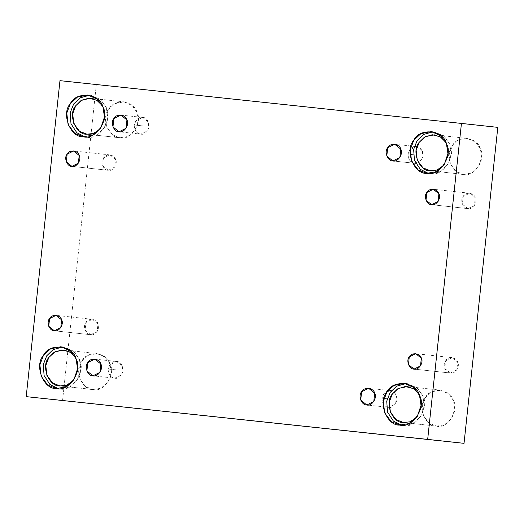 <?xml version="1.0" encoding="UTF-8"?>
<svg xmlns="http://www.w3.org/2000/svg" width="524" height="524" viewBox="0 0 524 524"><rect width="100%" height="100%" fill="white"/><g stroke="black" fill="none" stroke-linecap="round" stroke-linejoin="round"><path stroke-width="0.39" stroke-dasharray="2.62 1.97" d="M388.625 407.351C392.135 408.203 394.952 405.687 397.054 399.805C396.19 388.068 385.297 386.909 381.97 398.194L390.616 399.118L381.97 398.194C382.179 403.644 384.4 406.696 388.625 407.351L388.611 407.351C384.4 406.696 382.179 403.644 381.97 398.194L383.43 394.133L390.419 390.655L396.491 395.522L395.6 403.873L388.625 407.351L366.793 404.98M414.7 163.305C410.482 162.65 408.262 159.597 408.052 154.154L409.513 150.087L416.501 146.609L422.573 151.475L421.682 159.827L414.7 163.305L392.889 160.94L414.7 163.305C418.218 164.156 421.027 161.641 423.137 155.759C422.272 144.021 411.379 142.862 408.052 154.154L416.698 155.071L408.052 154.154C408.262 159.597 410.482 162.65 414.7 163.305L392.876 160.934M140.864 134.137C144.382 134.989 147.192 132.474 149.301 126.592C148.482 120.396 146.268 117.343 142.646 117.442C139.135 116.583 136.325 119.099 134.216 124.987L142.856 125.911L134.216 124.987C134.426 130.43 136.64 133.482 140.864 134.137L140.851 134.137C136.64 133.482 134.426 130.43 134.216 124.987L135.67 120.92L142.659 117.442L148.737 122.308L147.84 130.659L140.864 134.137L119.04 131.773M450.424 373.042L444.797 368.536L445.629 360.839L452.081 357.63L457.688 362.123L456.863 369.826L450.424 373.042L414.065 369.099L450.424 373.042C454.97 374.457 460.308 366.44 457.688 362.123C456.614 357.034 447.751 356.091 445.629 360.839C442.151 364.501 445.675 373.468 450.424 373.042M399.871 425.069L403.172 425.429L399.871 425.069M406.008 383.588L407.665 383.686L417.353 387.976L422.848 395.856L424.329 405.759L420.621 416.731L412.224 423.955L403.172 425.429C415.486 429.274 429.949 407.548 422.848 395.856L416.744 387.465L406.008 383.588M418.899 394.015L420.431 397.061L421.519 407.266L416.325 417.739L421.519 407.266L420.431 397.061L418.899 394.015M403.48 422.534L436.531 426.123L429.156 423.222L423.418 415.611L422.298 405.707L425.35 397.651L431.435 391.991L440.402 390.157L448.747 393.851L453.483 400.644L454.76 409.179L451.564 418.63L444.332 424.853L436.531 426.123L403.48 422.534M56.409 388.487L59.716 388.847L56.409 388.487M62.546 347.006L64.21 347.104L73.891 351.394L79.393 359.274L80.873 369.178L77.159 380.149L68.762 387.374L59.716 388.847C72.03 392.692 86.486 370.966 79.393 359.274L73.281 350.884L62.546 347.006M75.436 357.434L76.976 360.479L78.063 370.684L72.862 381.158L78.063 370.684L76.976 360.479L75.436 357.434M60.024 385.952L93.076 389.542L85.7 386.64L79.962 379.029L78.836 369.125L81.888 361.069L87.98 355.41L96.947 353.576L105.291 357.27L110.027 364.062L111.304 372.597L108.101 382.048L100.87 388.271L93.076 389.542L60.024 385.952M90.718 334.725L85.098 330.225L85.923 322.522L92.375 319.312L97.981 323.812L97.156 331.515L90.718 334.725L54.358 330.782L90.718 334.725C95.263 336.146 100.601 328.122 97.981 323.812C96.907 318.723 88.045 317.78 85.923 322.522C82.451 326.19 85.975 335.157 90.718 334.725L54.352 330.782M108.285 170.32L102.665 165.813L103.497 158.117L109.948 154.907L115.555 159.401L114.73 167.104L108.285 170.32L71.932 166.377L108.285 170.32C112.837 171.741 118.175 163.717 115.555 159.401C114.481 154.311 105.619 153.368 103.497 158.117C100.019 161.785 103.542 170.745 108.285 170.32M83.316 136.731L86.617 137.092L83.316 136.731M89.453 95.25L91.111 95.348L100.798 99.639L106.293 107.525L107.78 117.422L104.066 128.393L95.669 135.618L86.617 137.092C98.938 140.936 113.394 119.21 106.293 107.525L100.189 99.128L89.453 95.25M102.344 105.684L103.876 108.73L104.964 118.928L99.77 129.408L104.964 118.928L103.876 108.73L102.344 105.684M86.925 134.203L119.976 137.786L112.601 134.891L106.863 127.28L105.743 117.376L108.796 109.313L114.88 103.66L123.854 101.826L132.192 105.52L136.928 112.313L138.205 120.841L135.009 130.293L127.777 136.522L119.976 137.786L86.925 134.203M426.772 173.313L430.08 173.673L426.772 173.313M432.909 131.832L434.573 131.93L444.254 136.22L449.756 144.107L451.236 154.004L447.522 164.975L439.125 172.2L430.08 173.673C442.394 177.518 456.849 155.792 449.756 144.107L443.645 135.709L432.909 131.832M445.8 142.266L447.339 145.312L448.426 155.51L443.225 165.99L448.426 155.51L447.339 145.312L445.8 142.266M430.387 170.785L463.439 174.368L456.063 171.472L450.326 163.861L449.206 153.958L452.251 145.895L458.343 140.242L467.31 138.408L475.654 142.102L480.39 148.895L481.667 157.423L478.464 166.874L471.233 173.103L463.439 174.368L430.387 170.785M467.991 208.631L462.371 204.124L463.196 196.428L469.648 193.218L475.255 197.712L474.43 205.421L467.991 208.631L431.638 204.688L467.991 208.631C472.537 210.052 477.875 202.028 475.255 197.712C474.181 192.622 465.325 191.679 463.196 196.428C459.725 200.096 463.249 209.063 467.991 208.631M497.8 127.365L59.965 80.663L497.8 127.365M62.559 400.578L96.324 84.606L62.559 400.578M463.439 174.368C474.05 177.682 486.501 158.962 480.39 148.895C477.881 137.026 457.21 134.819 452.251 145.895C444.149 154.456 452.369 175.37 463.439 174.368M119.976 137.786C130.587 141.1 143.045 122.38 136.928 112.313C134.426 100.444 113.754 98.237 108.796 109.313C100.687 117.874 108.907 138.794 119.976 137.786L86.899 134.196M93.076 389.542C103.687 392.856 116.138 374.136 110.027 364.062C107.518 352.194 86.846 349.993 81.888 361.069C73.786 369.623 81.999 390.544 93.076 389.542M436.531 426.123C447.142 429.438 459.6 410.718 453.483 400.644C450.981 388.775 430.309 386.574 425.35 397.651C417.242 406.205 425.462 427.126 436.531 426.123M114.782 378.184C118.3 379.035 121.11 376.52 123.219 370.638C122.4 364.442 120.186 361.39 116.57 361.488C113.053 360.63 110.243 363.145 108.134 369.034C108.344 374.477 110.557 377.529 114.782 378.184C110.557 377.529 108.344 374.477 108.134 369.034L109.588 364.966L116.583 361.488L122.655 366.355L121.765 374.706L114.782 378.184L92.958 375.813M108.134 369.034L116.78 369.951L108.134 369.034M368.608 388.284L390.419 390.655M394.69 144.244L416.501 146.609M120.848 115.077L142.659 117.442M450.411 373.036L414.052 369.093M452.081 357.63L415.722 353.687M404.364 383.326L407.665 383.686M399.838 425.062L403.139 425.423M407.351 386.574L440.402 390.157M403.454 422.534L436.505 426.117M60.902 346.744L64.21 347.104M56.376 388.481L59.684 388.841M63.895 349.993L96.947 353.576M59.998 385.952L93.049 389.535M92.375 319.312L56.022 315.369M108.278 170.313L71.919 166.37M109.948 154.907L73.589 150.964M87.809 94.995L91.111 95.348M83.283 136.731L86.584 137.092M90.803 98.243L123.854 101.826M431.265 131.576L434.573 131.93M426.739 173.313L430.047 173.673M434.258 134.825L467.31 138.408M430.361 170.778L463.413 174.368M467.978 208.631L431.625 204.688M469.648 193.218L433.296 189.275M94.765 359.123L116.583 361.488"/><path stroke-width="0.79" d="M366.807 404.986L373.789 401.502L374.68 393.157L368.608 388.284L361.612 391.762L360.722 400.107L366.807 404.986C361.665 405.452 357.853 395.738 361.612 391.762C363.918 386.62 373.514 387.642 374.68 393.157C377.516 397.834 371.732 406.519 366.807 404.986M392.889 160.94L399.864 157.462L400.762 149.111L394.69 144.244L387.695 147.716L386.804 156.06L392.889 160.94C387.747 161.405 383.935 151.691 387.695 147.716C390 142.574 399.596 143.596 400.762 149.111C403.598 153.787 397.814 162.479 392.889 160.94M119.053 131.773L126.029 128.295L126.919 119.944L120.848 115.077L113.859 118.555L112.961 126.893L119.053 131.773C113.911 132.238 110.092 122.524 113.859 118.555C116.158 113.413 125.76 114.435 126.919 119.944C129.762 124.62 123.978 133.312 119.053 131.773M414.065 369.099L420.503 365.883L421.329 358.18L415.722 353.687L409.27 356.896L408.445 364.593L414.065 369.099C409.323 369.525 405.799 360.558 409.27 356.896C411.399 352.148 420.255 353.091 421.329 358.18C423.949 362.497 418.611 370.514 414.065 369.099M399.871 425.069L408.916 423.595L417.314 416.37L421.027 405.399L419.541 395.496L414.045 387.616L404.364 383.326L393.95 385.454L386.882 392.018L383.345 401.377L384.649 412.873L391.31 421.702L399.871 425.069C387.02 426.235 377.476 401.954 386.882 392.018C392.64 379.166 416.632 381.721 419.541 395.496C426.641 407.187 412.185 428.914 399.871 425.069M401.495 425.161L393.4 421.086L387.55 412.126L386.732 401.188L390.19 392.378L396.57 386.208L406.008 383.588L396.57 386.208L390.19 392.378L386.732 401.188L387.55 412.126L393.4 421.086L401.495 425.161M403.48 422.534C392.411 423.543 384.19 402.622 392.299 394.061L397.552 388.9L405.314 386.496L413.318 388.553L418.899 394.015L414.163 389.09L407.351 386.574L398.384 388.408L392.299 394.061L389.247 402.124L390.367 412.028L396.105 419.639L403.48 422.534L409.873 421.82L416.325 417.739L409.873 421.82L403.48 422.534M56.409 388.487L65.461 387.013L73.851 379.789L77.565 368.817L76.085 358.914L70.589 351.034L60.902 346.744L50.494 348.873L43.426 355.436L39.883 364.796L41.186 376.291L47.848 385.12L56.409 388.487C43.558 389.653 34.021 365.372 43.426 355.436C49.177 342.585 73.177 345.139 76.085 358.914C83.178 370.606 68.723 392.332 56.409 388.487M58.04 388.579L49.944 384.505L44.095 375.544L43.276 364.606L46.734 355.796L53.114 349.626L62.546 347.006L53.114 349.626L46.734 355.796L43.276 364.606L44.095 375.544L49.944 384.505L58.04 388.579M60.024 385.952C48.955 386.961 40.734 366.04 48.837 357.479L54.09 352.318L61.852 349.914L69.856 351.971L75.436 357.434L70.701 352.508L63.895 349.993L54.928 351.827L48.837 357.479L45.791 365.542L46.911 375.446L52.649 383.057L60.024 385.952L66.41 385.238L72.862 381.158L66.41 385.238L60.024 385.952M54.358 330.782L60.804 327.572L61.629 319.869L56.022 315.369L49.57 318.579L48.739 326.282L54.358 330.782C49.616 331.214 46.092 322.247 49.57 318.579C51.693 313.837 60.555 314.78 61.629 319.869C64.249 324.179 58.911 332.203 54.358 330.782M71.932 166.377L78.371 163.161L79.196 155.458L73.589 150.964L67.138 154.174L66.312 161.87L71.932 166.377C67.183 166.802 63.666 157.842 67.138 154.174C69.26 149.425 78.122 150.368 79.196 155.458C81.816 159.774 76.478 167.791 71.932 166.377M83.316 136.731L92.362 135.264L100.759 128.039L104.473 117.068L102.992 107.165L97.49 99.278L87.809 94.995L77.395 97.123L70.334 103.687L66.79 113.04L68.094 124.535L74.755 133.371L83.316 136.731C70.465 137.897 60.922 113.616 70.334 103.687C76.085 90.829 100.084 93.383 102.992 107.165C110.086 118.856 95.63 140.583 83.316 136.731M84.94 136.829L76.845 132.749L70.995 123.795L70.177 112.857L73.635 104.047L80.015 97.877L89.453 95.25L80.015 97.877L73.635 104.047L70.177 112.857L70.995 123.795L76.845 132.749L84.94 136.829M86.925 134.203C75.856 135.205 67.635 114.284 75.744 105.73L80.997 100.569L88.759 98.158L96.763 100.222L102.344 105.684L97.608 100.752L90.803 98.243L81.829 100.077L75.744 105.73L72.692 113.787L73.812 123.69L79.55 131.301L86.925 134.203L93.318 133.489L99.77 129.408L93.318 133.489L86.925 134.203M426.772 173.313L435.824 171.846L444.214 164.621L447.928 153.65L446.448 143.746L440.953 135.86L431.265 131.576L420.857 133.705L413.79 140.268L410.253 149.622L411.55 161.117L418.211 169.953L426.772 173.313C413.921 174.479 404.384 150.198 413.79 140.268C419.547 127.411 443.54 129.965 446.448 143.746C453.548 155.438 439.086 177.164 426.772 173.313M428.403 173.411L420.307 169.331L414.458 160.377L413.639 149.438L417.097 140.629L423.477 134.458L432.909 131.832L423.477 134.458L417.097 140.629L413.639 149.438L414.458 160.377L420.307 169.331L428.403 173.411M430.387 170.785C419.318 171.787 411.098 150.866 419.2 142.312L424.453 137.15L432.215 134.74L440.219 136.803L445.8 142.266L441.064 137.334L434.258 134.825L425.291 136.659L419.2 142.312L416.154 150.368L417.274 160.272L423.012 167.883L430.387 170.785L436.774 170.071L443.225 165.99L436.774 170.071L430.387 170.785M431.638 204.688L438.077 201.478L438.902 193.769L433.296 189.275L426.844 192.485L426.012 200.181L431.638 204.688C426.89 205.12 423.366 196.153 426.844 192.485C428.966 187.736 437.828 188.679 438.902 193.769C441.522 198.085 436.184 206.109 431.638 204.688M461.441 123.422L497.8 127.365L461.441 123.422L427.676 439.394L26.2 396.635L464.035 443.337L427.676 439.394L464.035 443.337L497.8 127.365L464.035 443.337L26.2 396.635L59.965 80.663L461.441 123.422L59.965 80.663L26.2 396.635L427.676 439.394L461.441 123.422M92.971 375.819C87.829 376.284 84.01 366.571 87.777 362.595C90.076 357.453 99.678 358.475 100.837 363.99C103.68 368.667 97.896 377.359 92.971 375.819L99.946 372.341L100.837 363.99L94.765 359.123L87.777 362.595L86.879 370.94L92.971 375.819"/></g></svg>
